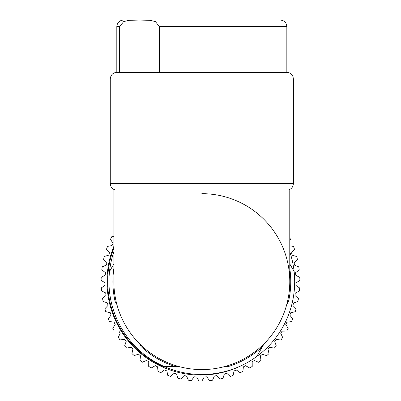 <?xml version="1.0" encoding="UTF-8"?>
<svg xmlns="http://www.w3.org/2000/svg" width="401" height="401" viewBox="0 0 401 401"><rect width="100%" height="100%" fill="white"/><g stroke="black" fill="none" stroke-linecap="round" stroke-linejoin="round"><path stroke-width="0.6" d="M289.778 263.943L294.123 271.477L289.778 263.943M289.778 251.848A92.862 92.862 0 0 1 146.881 356.489A92.862 92.862 0 0 1 113.864 251.848M289.778 268.454A88.937 88.937 0 0 1 288.509 301.507L286.725 304.595M116.917 304.595L115.137 301.507A88.937 88.937 0 0 1 113.864 268.454M139.478 343.672L141.262 346.76A88.937 88.937 0 0 0 175.698 366.639L179.262 366.639M224.385 366.639L227.948 366.639A88.937 88.937 0 0 0 262.384 346.76L264.164 343.672M262.384 346.76L256.765 356.489L262.384 346.76M175.698 366.639L164.46 366.639L175.698 366.639M113.864 263.943L109.518 271.477L113.864 263.943M164.285 366.564L163.137 366.564A92.862 92.862 0 0 1 113.864 248.119M289.778 281.627L289.778 190.074L113.864 190.074L113.864 281.627A87.954 87.954 0 0 0 201.823 369.582A87.954 87.954 0 0 0 289.778 281.627A87.954 87.954 0 0 0 201.823 193.673M289.778 245.783L293.497 246.45A99.398 99.398 0 0 1 294.524 249.307L291.552 252.82A95.478 95.478 0 0 1 292.279 255.242L296.7 256.535A99.398 99.398 0 0 1 297.417 259.482L294.088 262.66A95.478 95.478 0 0 1 294.555 265.146L298.815 266.901A99.398 99.398 0 0 1 299.216 269.908L295.567 272.715A95.478 95.478 0 0 1 295.768 275.236L299.813 277.432A99.398 99.398 0 0 1 299.893 280.464L295.968 282.87A95.478 95.478 0 0 1 295.898 285.397L299.687 288.013A99.398 99.398 0 0 1 299.447 291.036L295.286 293.011A95.478 95.478 0 0 1 294.951 295.517L298.439 298.519A99.398 99.398 0 0 1 297.878 301.502L293.532 303.021A95.478 95.478 0 0 1 292.93 305.477L296.083 308.835A99.398 99.398 0 0 1 295.206 311.737L290.72 312.79A95.478 95.478 0 0 1 289.863 315.166L292.64 318.84A99.398 99.398 0 0 1 291.457 321.632L286.89 322.203A95.478 95.478 0 0 1 285.783 324.474L288.154 328.424A99.398 99.398 0 0 1 286.685 331.076L282.078 331.156A95.478 95.478 0 0 1 280.735 333.296L282.675 337.472A99.398 99.398 0 0 1 280.931 339.958L276.344 339.547A95.478 95.478 0 0 1 274.78 341.532L276.264 345.893A99.398 99.398 0 0 1 274.269 348.173L269.748 347.276A95.478 95.478 0 0 1 267.988 349.086L268.996 353.582A99.398 99.398 0 0 1 266.765 355.637L262.369 354.268A95.478 95.478 0 0 1 260.424 355.877L260.951 360.454A99.398 99.398 0 0 1 258.515 362.263L254.289 360.429A95.478 95.478 0 0 1 252.184 361.827L252.224 366.434A99.398 99.398 0 0 1 249.607 367.973L245.602 365.702A95.478 95.478 0 0 1 243.362 366.865L242.906 371.451A99.398 99.398 0 0 1 240.144 372.699L236.4 370.018A95.478 95.478 0 0 1 234.049 370.94L233.111 375.446A99.398 99.398 0 0 1 230.229 376.399L226.796 373.336A95.478 95.478 0 0 1 224.354 373.998L222.946 378.384A99.398 99.398 0 0 1 219.984 379.02L216.891 375.607A95.478 95.478 0 0 1 214.395 376.008L212.525 380.218A99.398 99.398 0 0 1 209.512 380.539L206.801 376.82A95.478 95.478 0 0 1 204.274 376.95L201.969 380.94A99.398 99.398 0 0 1 198.936 380.94L196.635 376.95A95.478 95.478 0 0 1 194.114 376.815L191.397 380.534A99.398 99.398 0 0 1 188.38 380.208L186.52 375.998A95.478 95.478 0 0 1 184.024 375.597L180.926 379.005A99.398 99.398 0 0 1 177.964 378.364L176.56 373.978A95.478 95.478 0 0 1 174.124 373.311L170.681 376.374A99.398 99.398 0 0 1 167.803 375.416L166.871 370.91A95.478 95.478 0 0 1 164.515 369.988L160.771 372.664A99.398 99.398 0 0 1 158.009 371.411L157.563 366.825A95.478 95.478 0 0 1 155.322 365.662L151.312 367.928A99.398 99.398 0 0 1 148.696 366.384L148.741 361.782A95.478 95.478 0 0 1 146.636 360.384L142.41 362.208A99.398 99.398 0 0 1 139.974 360.399L140.505 355.822A95.478 95.478 0 0 1 138.561 354.208L134.165 355.577A99.398 99.398 0 0 1 131.934 353.517L132.952 349.025A95.478 95.478 0 0 1 131.192 347.216L126.671 348.108A99.398 99.398 0 0 1 124.676 345.822L126.165 341.462A95.478 95.478 0 0 1 124.606 339.477L120.014 339.883A99.398 99.398 0 0 1 118.275 337.396L120.215 333.221A95.478 95.478 0 0 1 118.876 331.081L114.27 330.995A99.398 99.398 0 0 1 112.801 328.344L115.177 324.399A95.478 95.478 0 0 1 114.074 322.123L109.503 321.552A99.398 99.398 0 0 1 108.325 318.755L111.107 315.086A95.478 95.478 0 0 1 110.25 312.71L105.769 311.652A99.398 99.398 0 0 1 104.892 308.745L108.049 305.392A95.478 95.478 0 0 1 107.448 302.94L103.102 301.412A99.398 99.398 0 0 1 102.546 298.429L106.039 295.432A95.478 95.478 0 0 1 105.704 292.925L101.543 290.946A99.398 99.398 0 0 1 101.303 287.923L105.097 285.312A95.478 95.478 0 0 1 105.032 282.785L101.107 280.374A99.398 99.398 0 0 1 101.187 277.342L105.237 275.151A95.478 95.478 0 0 1 105.443 272.63L101.794 269.818A99.398 99.398 0 0 1 102.2 266.81L106.46 265.061A95.478 95.478 0 0 1 106.927 262.58L103.603 259.392A99.398 99.398 0 0 1 104.32 256.445L108.746 255.156A95.478 95.478 0 0 1 109.473 252.74L106.506 249.216A99.398 99.398 0 0 1 107.538 246.364L112.069 245.552A95.478 95.478 0 0 1 113.052 243.227L110.475 239.412A99.398 99.398 0 0 1 111.804 236.68L113.864 236.535M289.778 240.655L290.565 239.492A99.398 99.398 0 0 0 289.778 237.848M135.373 20.05L129.889 20.05M264.099 20.05L274.309 20.05M116.811 72.365C112.912 72.681 110.731 74.862 110.27 78.907L293.372 78.907L293.056 76.882C291.953 74.04 289.883 72.531 286.835 72.365L159.443 72.365L159.443 26.591L155.393 21.584L150.099 20.326L139.548 20.05L129.007 20.331L123.683 21.589L119.653 26.591L119.653 72.365L159.443 72.365L116.811 72.365L116.811 26.591L119.653 26.591M242.374 365.166A93.513 93.513 0 0 1 113.864 246.344M159.443 26.591L286.835 26.591C286.484 22.651 284.304 20.476 280.294 20.05M293.372 78.907L293.372 183.623L110.27 183.623C110.526 187.107 112.355 189.257 115.754 190.074M116.811 26.591C117.162 22.651 119.338 20.476 123.348 20.05M286.835 72.365L286.835 26.591M110.27 78.907L110.27 183.623M293.372 183.623C293.116 187.107 291.291 189.257 287.893 190.074"/></g></svg>
